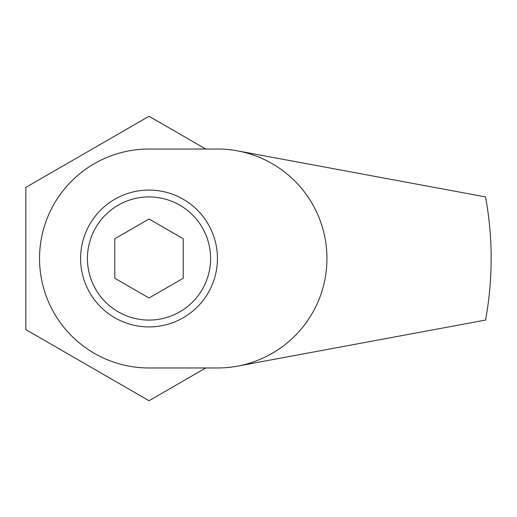<?xml version="1.0" encoding="UTF-8"?>
<svg xmlns="http://www.w3.org/2000/svg" width="517" height="517" viewBox="0 0 517 517"><rect width="100%" height="100%" fill="white"/><g stroke="black" fill="none" stroke-linecap="round" stroke-linejoin="round"><path stroke-width="0.78" d="M485.56 320.081C489.302 299.556 491.163 279.025 491.15 258.5C491.163 237.975 489.302 217.444 485.56 196.919L237.426 150.854A109.481 109.481 0 0 0 217.444 149.019L149.019 149.019A109.481 109.481 0 0 0 39.538 258.5A109.481 109.481 0 0 0 149.019 367.981L217.444 367.981A109.481 109.481 0 0 0 237.426 366.146L485.56 320.081M80.594 258.5A68.425 68.425 0 0 0 149.019 326.925A68.425 68.425 0 0 0 217.444 258.5A68.425 68.425 0 0 0 149.019 190.075A68.425 68.425 0 0 0 80.594 258.5M237.426 366.146A109.481 109.481 0 0 0 237.426 150.854M205.721 367.981L149.019 400.72L25.85 329.613L25.85 187.387L149.019 116.28L205.721 149.019M210.6 258.5A61.581 61.581 0 0 0 149.019 196.919A61.581 61.581 0 0 0 87.431 258.5A61.581 61.581 0 0 0 149.019 320.081A61.581 61.581 0 0 0 210.6 258.5M149.019 218.995L183.231 238.744L183.231 278.256L149.019 298.005L114.806 278.256L114.806 238.744L149.019 218.995"/></g></svg>
